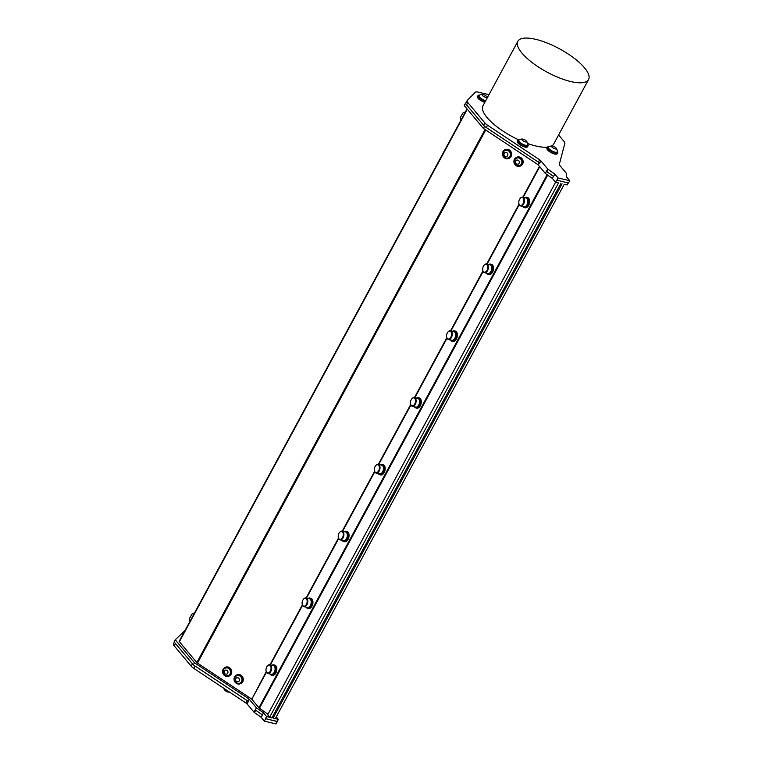 <?xml version="1.0" encoding="UTF-8"?>
<svg xmlns="http://www.w3.org/2000/svg" width="762" height="762" viewBox="0 0 762 762"><rect width="100%" height="100%" fill="white"/><g stroke="black" fill="none" stroke-linecap="round" stroke-linejoin="round"><path stroke-width="1.14" d="M406.613 475.812L405.936 477.079M514.96 275.434L514.274 276.701M551.078 208.645L550.393 209.902M334.385 609.4L333.699 610.667M442.732 409.023L442.046 410.289M298.256 676.218L297.637 677.37M269.224 665.055A4.039 2.429 -76.8 0 0 267.338 666.017A4.039 2.429 -76.8 0 0 266.128 671.189A4.039 2.429 -76.8 0 0 270.367 670.998A4.039 2.429 -76.8 0 0 269.224 665.055M267.443 665.902A4.486 2.696 103.2 0 1 267.557 665.769A4.486 2.696 103.2 0 1 269.643 664.702A4.486 2.696 103.2 0 1 269.891 664.74A4.486 2.696 103.2 0 1 271.491 669.722A4.486 2.696 103.2 0 1 267.843 673.465A4.486 2.696 103.2 0 1 266.214 671.513A4.486 2.696 103.2 0 1 266.176 671.341M267.843 673.465L271.243 674.265A4.486 2.696 -76.8 0 0 271.491 674.303A4.486 2.696 -76.8 0 0 273.577 673.237A4.486 2.696 -76.8 0 0 274.92 667.493A4.486 2.696 -76.8 0 0 273.291 665.54A4.486 2.696 -76.8 0 0 273.053 665.502M274.958 667.664A4.039 2.429 103.2 0 1 275.006 667.817A4.039 2.429 103.2 0 1 273.796 672.989A4.039 2.429 103.2 0 1 273.682 673.103M507.663 155.524A2.115 1.924 -111.6 0 0 505.797 152.39A2.115 1.924 -111.6 0 0 504.301 155.524A2.115 1.924 -111.6 0 0 507.663 155.524M509.997 156.162A4.01 3.648 -111.6 0 0 505.206 150.447A4.01 3.648 -111.6 0 0 503.282 155.524A4.01 3.648 -111.6 0 0 509.997 156.162M508.225 157.877A4.01 3.648 -111.6 0 0 508.454 150.695A4.01 3.648 -111.6 0 0 505.273 150.419M507.663 149.59A4.743 4.324 -111.6 0 0 502.796 155.715A4.743 4.324 -111.6 0 0 511.169 153.924A4.743 4.324 -111.6 0 0 507.663 149.59M508.778 158.439A4.743 4.324 -111.6 0 0 508.111 149.409A4.743 4.324 -111.6 0 0 505.292 149.628M227.838 673.017A2.115 1.924 -111.6 0 0 225.743 670.046A2.115 1.924 -111.6 0 0 224.504 673.313A2.115 1.924 -111.6 0 0 227.838 673.017M230.229 673.522A4.01 3.648 -111.6 0 0 225.314 668.093A4.01 3.648 -111.6 0 0 223.39 673.17A4.01 3.648 -111.6 0 0 230.229 673.522M228.333 675.523A4.01 3.648 -111.6 0 0 228.286 668.188A4.01 3.648 -111.6 0 0 225.381 668.074M222.866 673.265A4.743 4.324 -111.6 0 0 228.667 676.189A4.743 4.324 -111.6 0 0 230.943 670.179A4.743 4.324 -111.6 0 0 222.866 673.265M228.886 676.094A4.743 4.324 -111.6 0 0 231.391 670.008A4.743 4.324 -111.6 0 0 225.4 667.274M190.119 621.097A5.582 5.582 0 0 1 189.528 618.353L192.138 613.858A5.582 5.582 0 0 1 194.472 613.048M460.981 120.148A5.582 5.582 0 0 1 460.391 117.405L463.001 112.909A5.582 5.582 0 0 1 465.334 112.1M235.972 680.914A2.115 1.924 -111.6 0 0 239.325 680.685A2.115 1.924 -111.6 0 0 237.277 677.675A2.115 1.924 -111.6 0 0 235.972 680.914M235.344 681.647A4.01 3.648 -111.6 0 0 241.478 677.675A4.01 3.648 -111.6 0 0 236.811 675.732A4.01 3.648 -111.6 0 0 235.344 681.647M239.83 683.162A4.01 3.648 -111.6 0 0 241.611 677.618A4.01 3.648 -111.6 0 0 236.877 675.703M237.754 674.732A4.743 4.324 -111.6 0 0 234.401 680.999A4.743 4.324 -111.6 0 0 242.63 678.399A4.743 4.324 -111.6 0 0 237.754 674.732M240.392 683.724A4.743 4.324 -111.6 0 0 238.201 674.551A4.743 4.324 -111.6 0 0 236.896 674.913M516.588 163.935A2.115 1.924 -111.6 0 0 519.36 162.068A2.115 1.924 -111.6 0 0 516.312 160.325A2.115 1.924 -111.6 0 0 516.588 163.935M516.598 165.278A4.01 3.648 -111.6 0 0 520.837 159.239A4.01 3.648 -111.6 0 0 514.474 161.496A4.01 3.648 -111.6 0 0 516.598 165.278M519.722 165.506A4.01 3.648 -111.6 0 0 520.97 159.182A4.01 3.648 -111.6 0 0 516.769 158.058M516.969 166.126A4.743 4.324 -111.6 0 0 522.332 160.163A4.743 4.324 -111.6 0 0 513.931 161.687A4.743 4.324 -111.6 0 0 516.969 166.126M520.275 166.078A4.743 4.324 -111.6 0 0 522.78 159.991A4.743 4.324 -111.6 0 0 516.788 157.258M487.537 125.206L539.62 159.782L538.363 162.106L486.28 127.53L487.537 125.206A6.696 2.2 -151.6 0 1 484.908 122.968L483.651 125.292L466.573 104.88L467.83 102.556A6.696 2.2 -151.6 0 1 467.144 100.594A6.696 2.2 -151.6 0 1 467.268 100.422L475.269 92.278A6.696 2.2 -151.6 0 1 478.088 92.116L488.985 94.669M554.831 174.107L553.574 176.432L546.897 171.688L548.154 169.364L554.831 174.107L558.07 177.975L569.738 180.708L566.509 176.841L566.576 173.679A1.61 0.524 -151.6 0 0 566.385 173.298L559.689 165.297A3.353 1.105 28.4 0 1 559.318 164.401L564.842 143.332A6.696 2.2 -151.6 0 0 564.09 141.532L558.594 134.96M569.738 180.708L568.481 183.042L556.679 180.137L555.546 182.232L558.765 182.985M556.812 180.299L558.07 177.975M466.096 102.537L464.163 105.451L483.384 128.426L538.02 164.697L545.335 173.431L552.355 178.422L553.479 176.365M552.355 178.422L555.546 182.232M564.109 184.242L567.214 184.966L568.281 182.994M584.454 67.751A40.196 13.211 28.4 0 0 547.135 43.015A40.196 13.211 28.4 0 0 517.836 41.31A40.196 13.211 28.4 0 0 546.916 72.047A40.196 13.211 28.4 0 0 588.559 79.543A40.196 13.211 28.4 0 0 584.454 67.751M588.559 79.543L553.698 144.008A40.196 13.211 -151.6 0 1 551.631 145.999M549.04 146.685A5.801 1.905 28.4 0 0 547.516 147.142A40.196 13.211 -151.6 0 1 527.571 143.494M518.57 139.779A40.196 13.211 -151.6 0 1 482.975 105.766L517.836 41.31M466.011 102.746A6.696 2.2 28.4 0 0 465.887 102.918A6.696 2.2 28.4 0 0 466.573 104.88M467.83 102.556L484.908 122.968M483.651 125.292A6.696 2.2 28.4 0 0 485.489 126.978A6.696 2.2 28.4 0 0 486.28 127.53M538.363 162.106A3.353 1.105 -151.6 0 1 539.677 163.23L540.934 160.896A3.353 1.105 28.4 0 0 539.62 159.782M548.154 169.364A1.61 0.524 -151.6 0 1 547.63 168.897L546.497 171.364A1.61 0.524 28.4 0 0 546.897 171.688M540.934 160.896L547.63 168.897M484.832 102.337A5.801 1.905 -151.6 0 1 479.45 99.603A5.801 1.905 -151.6 0 1 477.469 96.603L478.041 95.545A5.801 1.905 28.4 0 0 480.012 98.546A5.801 1.905 28.4 0 0 485.404 101.289M557.727 152.667L557.165 153.714A5.801 1.905 -151.6 0 1 551.145 152.638A5.801 1.905 -151.6 0 1 546.954 148.199L547.516 147.142A5.801 1.905 28.4 0 0 551.717 151.581A5.801 1.905 28.4 0 0 557.727 152.667A5.801 1.905 28.4 0 0 557.279 151.143M528.114 145.723L527.542 146.771A5.801 1.905 -151.6 0 1 521.532 145.694A5.801 1.905 -151.6 0 1 517.341 141.256L517.903 140.198A5.801 1.905 28.4 0 0 522.103 144.637A5.801 1.905 28.4 0 0 528.114 145.723A5.801 1.905 28.4 0 0 527.666 144.199M538.02 164.697L539.115 162.668M545.335 173.431L546.468 171.345M483.384 128.426L484.518 126.33L485.489 126.978M465.287 103.356L484.518 126.33M277.158 721.404L265.49 718.671L277.301 721.576L278.292 719.318L276.263 716.89M277.301 721.576L276.035 723.9L264.366 721.166L261.137 717.299L254.451 712.556L255.708 710.222L262.395 714.966L261.137 717.299M265.633 718.833L264.366 721.166M265.49 718.671L266.624 716.575L271.844 717.804M262.395 714.966L263.442 712.775L266.624 716.575M173.565 643.614A6.696 2.2 28.4 0 0 173.441 643.776A6.696 2.2 28.4 0 0 174.127 645.747L175.384 643.414L192.462 663.826L191.205 666.15A6.696 2.2 28.4 0 0 193.834 668.398L195.101 666.064L247.174 700.64L245.916 702.974A3.353 1.105 -151.6 0 1 247.231 704.088L253.927 712.089L256.413 707.784L263.442 712.775M247.231 704.088L249.098 699.04L256.413 707.784M191.205 666.15L174.127 645.747M195.101 666.064A6.696 2.2 -151.6 0 1 194.31 665.512L247.974 701.135M245.916 702.974L193.834 668.398M248.498 701.764A3.353 1.105 28.4 0 0 247.174 700.64M253.927 712.089A1.61 0.524 28.4 0 0 254.451 712.556M255.708 710.222A1.61 0.524 -151.6 0 1 255.318 709.898L262.309 714.861M275.33 718.623L278.292 719.318M562.07 183.766L273.148 718.109L275.215 718.833L564.137 184.48M185.071 630.431L175.241 639.794L194.462 662.769L249.098 699.04M194.462 662.769L193.338 664.864L174.107 641.89L175.241 639.794M193.338 664.864L194.31 665.512M519.427 139.741A5.801 1.905 28.4 0 0 517.903 140.198M527.485 145.142A5.01 1.648 -151.6 0 1 527.418 145.342A5.01 1.648 -151.6 0 1 524.075 145.247A5.01 1.648 -151.6 0 1 519.455 142.418A5.01 1.648 -151.6 0 1 518.598 140.579A5.01 1.648 -151.6 0 1 518.731 140.418M557.098 152.095A5.01 1.648 -151.6 0 1 557.032 152.295A5.01 1.648 -151.6 0 1 550.574 150.581A5.01 1.648 -151.6 0 1 548.221 147.523A5.01 1.648 -151.6 0 1 548.345 147.361M479.555 95.088A5.801 1.905 28.4 0 0 478.041 95.545M485.565 100.994A5.01 1.648 -151.6 0 1 480.66 98.679A5.01 1.648 -151.6 0 1 478.736 95.926A5.01 1.648 -151.6 0 1 478.869 95.764M555.603 182.242L267.672 714.775L269.843 717.328M267.957 714.242L259.461 708.212L547.707 175.117M547.145 174.717L258.937 707.746A1.61 0.524 28.4 0 0 259.461 708.212M258.937 707.746L251.812 699.23L266.443 672.17M266.252 671.655L251.812 699.23M251.489 698.954L197.472 663.092L485.727 129.978M485.042 129.53L196.834 662.559A1.61 0.524 28.4 0 0 197.472 663.092M196.834 662.559L179.394 641.709L467.306 109.214M179.222 641.233L467.058 108.909L179.26 641.194A1.61 0.524 28.4 0 0 179.222 641.233A1.61 0.524 28.4 0 0 179.394 641.709M269.672 717.166L558.527 182.928L269.672 717.166M229.6 692.134A5.582 5.582 0 0 1 228.371 692.115A2.638 0.867 -151.6 0 1 224.838 690.21A5.582 5.582 0 0 1 223.752 688.257M522.884 139.113A2.638 0.867 28.4 0 0 522.818 139.103A2.638 0.867 28.4 0 0 522.418 140.246A2.638 0.867 28.4 0 0 525.609 141.97A2.638 0.867 28.4 0 0 526.351 141.008A2.638 0.867 28.4 0 0 522.884 139.113M522.818 139.103A5.582 5.582 0 0 0 518.998 140.008A5.01 1.648 28.4 0 0 518.798 140.218A5.01 1.648 28.4 0 0 519.655 142.056A5.01 1.648 28.4 0 0 524.266 144.885A5.01 1.648 28.4 0 0 527.618 144.98A5.01 1.648 28.4 0 0 527.685 144.704A5.582 5.582 0 0 0 526.351 141.008M482.832 95.841A2.638 0.867 28.4 0 0 485.918 97.346A2.638 0.867 28.4 0 0 486.48 96.355A2.638 0.867 28.4 0 0 482.946 94.45A2.638 0.867 28.4 0 0 482.832 95.841M482.946 94.45A5.582 5.582 0 0 0 479.127 95.355A5.01 1.648 28.4 0 0 478.936 95.564A5.01 1.648 28.4 0 0 480.26 97.85A5.01 1.648 28.4 0 0 485.756 100.632M551.831 146.075A2.638 0.867 28.4 0 0 553.993 148.495A2.638 0.867 28.4 0 0 555.965 147.961A2.638 0.867 28.4 0 0 552.431 146.047A2.638 0.867 28.4 0 0 551.831 146.075M548.84 146.837A5.01 1.648 28.4 0 0 548.611 146.952A5.01 1.648 28.4 0 0 548.411 147.161A5.01 1.648 28.4 0 0 550.764 150.219A5.01 1.648 28.4 0 0 557.232 151.933A5.01 1.648 28.4 0 0 557.298 151.648A5.582 5.582 0 0 0 555.965 147.961M307.086 600.37A4.039 2.429 -76.8 0 0 303.457 599.227A4.039 2.429 -76.8 0 0 302.247 604.39A4.039 2.429 -76.8 0 0 305.381 605.647A4.039 2.429 -76.8 0 0 307.086 600.37M303.562 599.113A4.486 2.696 103.2 0 1 303.676 598.98A4.486 2.696 103.2 0 1 306 597.941A4.486 2.696 103.2 0 1 307.705 600.237A4.486 2.696 103.2 0 1 306.857 604.837A4.486 2.696 103.2 0 1 303.952 606.676A4.486 2.696 103.2 0 1 302.323 604.714A4.486 2.696 103.2 0 1 302.285 604.552M303.952 606.676L307.362 607.476A4.486 2.696 -76.8 0 0 309.686 606.447A4.486 2.696 -76.8 0 0 311.115 601.037A4.486 2.696 -76.8 0 0 311.039 600.704A4.486 2.696 -76.8 0 0 309.41 598.741L306 597.941M311.077 600.875A4.039 2.429 103.2 0 1 311.125 601.028A4.039 2.429 103.2 0 1 309.905 606.19A4.039 2.429 103.2 0 1 309.801 606.314M308.124 598.446A5.277 3.172 103.2 0 1 309.934 598.056L310.839 598.265A5.277 3.172 103.2 0 1 312.43 605.133A5.277 3.172 103.2 0 1 308.429 608.543L307.524 608.324A5.277 3.172 103.2 0 1 306.076 607.171M309.934 598.056A5.277 3.172 103.2 0 1 311.525 604.914A5.277 3.172 103.2 0 1 307.524 608.324M272.015 665.236A5.277 3.172 103.2 0 1 273.825 664.845L274.72 665.064A5.277 3.172 103.2 0 1 276.616 670.922A5.277 3.172 103.2 0 1 272.32 675.332L271.415 675.122A5.277 3.172 103.2 0 1 269.967 673.97M273.825 664.845A5.277 3.172 103.2 0 1 275.711 670.712A5.277 3.172 103.2 0 1 271.415 675.122M344.243 531.647A5.277 3.172 103.2 0 1 346.053 531.257A5.277 3.172 103.2 0 1 347.643 538.124A5.277 3.172 103.2 0 1 343.643 541.534A5.277 3.172 103.2 0 1 342.195 540.382M347.196 534.076A4.039 2.429 103.2 0 1 347.234 534.229A4.039 2.429 103.2 0 1 346.024 539.401A4.039 2.429 103.2 0 1 345.919 539.515M346.053 531.257L346.958 531.476A5.277 3.172 103.2 0 1 348.539 538.334A5.277 3.172 103.2 0 1 344.548 541.744L343.643 541.534M343.205 533.571A4.039 2.429 -76.8 0 0 339.566 532.438A4.039 2.429 -76.8 0 0 338.357 537.601A4.039 2.429 -76.8 0 0 341.5 538.858A4.039 2.429 -76.8 0 0 343.205 533.571M370.503 542.611L369.818 543.868M339.681 532.314A4.486 2.696 103.2 0 1 339.785 532.181A4.486 2.696 103.2 0 1 342.119 531.152A4.486 2.696 103.2 0 1 343.824 533.448A4.486 2.696 103.2 0 1 342.976 538.048A4.486 2.696 103.2 0 1 340.071 539.887A4.486 2.696 103.2 0 1 338.442 537.924A4.486 2.696 103.2 0 1 338.404 537.753M340.071 539.887L343.472 540.677A4.486 2.696 -76.8 0 0 345.805 539.648A4.486 2.696 -76.8 0 0 347.224 534.248A4.486 2.696 -76.8 0 0 347.148 533.914A4.486 2.696 -76.8 0 0 345.519 531.952L342.119 531.152M380.362 464.858A5.277 3.172 103.2 0 1 382.172 464.468A5.277 3.172 103.2 0 1 383.753 471.335A5.277 3.172 103.2 0 1 379.762 474.736A5.277 3.172 103.2 0 1 378.314 473.593M383.305 467.287A4.039 2.429 103.2 0 1 383.353 467.439A4.039 2.429 103.2 0 1 382.143 472.602A4.039 2.429 103.2 0 1 382.029 472.726M382.172 464.468L383.067 464.677A5.277 3.172 103.2 0 1 384.658 471.545A5.277 3.172 103.2 0 1 380.657 474.955L379.762 474.736M379.314 466.782A4.039 2.429 -76.8 0 0 375.685 465.639A4.039 2.429 -76.8 0 0 374.475 470.811A4.039 2.429 -76.8 0 0 377.619 472.059A4.039 2.429 -76.8 0 0 379.314 466.782M375.79 465.525A4.486 2.696 103.2 0 1 375.904 465.392A4.486 2.696 103.2 0 1 378.238 464.363A4.486 2.696 103.2 0 1 379.933 466.658A4.486 2.696 103.2 0 1 379.085 471.249A4.486 2.696 103.2 0 1 376.19 473.088A4.486 2.696 103.2 0 1 374.561 471.126A4.486 2.696 103.2 0 1 374.513 470.964M376.19 473.088L379.59 473.888A4.486 2.696 -76.8 0 0 381.924 472.859A4.486 2.696 -76.8 0 0 383.343 467.449A4.486 2.696 -76.8 0 0 383.267 467.116A4.486 2.696 -76.8 0 0 381.638 465.153L378.238 464.363M416.471 398.059A5.277 3.172 103.2 0 1 418.281 397.678A5.277 3.172 103.2 0 1 419.872 404.536A5.277 3.172 103.2 0 1 415.871 407.946A5.277 3.172 103.2 0 1 414.423 406.794M419.424 400.488A4.039 2.429 103.2 0 1 419.462 400.65A4.039 2.429 103.2 0 1 418.252 405.813A4.039 2.429 103.2 0 1 418.147 405.927M418.281 397.678L419.186 397.888A5.277 3.172 103.2 0 1 420.776 404.746A5.277 3.172 103.2 0 1 416.776 408.156L415.871 407.946M415.433 399.983A4.039 2.429 -76.8 0 0 411.804 398.85A4.039 2.429 -76.8 0 0 410.585 404.012A4.039 2.429 -76.8 0 0 413.728 405.27A4.039 2.429 -76.8 0 0 415.433 399.983M411.909 398.726A4.486 2.696 103.2 0 1 412.013 398.593A4.486 2.696 103.2 0 1 414.347 397.564A4.486 2.696 103.2 0 1 416.052 399.86A4.486 2.696 103.2 0 1 415.204 404.46A4.486 2.696 103.2 0 1 412.299 406.298A4.486 2.696 103.2 0 1 410.67 404.336A4.486 2.696 103.2 0 1 410.632 404.165M412.299 406.298L415.709 407.099A4.486 2.696 -76.8 0 0 418.033 406.06A4.486 2.696 -76.8 0 0 419.452 400.66A4.486 2.696 -76.8 0 0 419.386 400.326A4.486 2.696 -76.8 0 0 417.757 398.364L414.347 397.564M452.59 331.27A5.277 3.172 103.2 0 1 454.4 330.879A5.277 3.172 103.2 0 1 455.981 337.747A5.277 3.172 103.2 0 1 451.99 341.157A5.277 3.172 103.2 0 1 450.542 340.004M455.533 333.699A4.039 2.429 103.2 0 1 455.581 333.851A4.039 2.429 103.2 0 1 454.371 339.014A4.039 2.429 103.2 0 1 454.266 339.138M454.4 330.879L455.305 331.089A5.277 3.172 103.2 0 1 456.886 337.957A5.277 3.172 103.2 0 1 452.895 341.366L451.99 341.157M451.542 333.194A4.039 2.429 -76.8 0 0 447.913 332.051A4.039 2.429 -76.8 0 0 446.703 337.223A4.039 2.429 -76.8 0 0 449.847 338.471A4.039 2.429 -76.8 0 0 451.542 333.194M478.85 342.224L478.165 343.491M448.018 331.937A4.486 2.696 103.2 0 1 448.132 331.803A4.486 2.696 103.2 0 1 450.466 330.775A4.486 2.696 103.2 0 1 452.171 333.07A4.486 2.696 103.2 0 1 451.314 337.671A4.486 2.696 103.2 0 1 448.418 339.5A4.486 2.696 103.2 0 1 446.789 337.547A4.486 2.696 103.2 0 1 446.751 337.375M448.418 339.5L451.818 340.3A4.486 2.696 -76.8 0 0 454.152 339.271A4.486 2.696 -76.8 0 0 455.571 333.861A4.486 2.696 -76.8 0 0 455.495 333.527A4.486 2.696 -76.8 0 0 453.866 331.565L450.466 330.775M488.699 264.481A5.277 3.172 103.2 0 1 490.509 264.09A5.277 3.172 103.2 0 1 492.1 270.948A5.277 3.172 103.2 0 1 488.099 274.358A5.277 3.172 103.2 0 1 486.651 273.206M491.652 266.9A4.039 2.429 103.2 0 1 491.7 267.062A4.039 2.429 103.2 0 1 490.48 272.225A4.039 2.429 103.2 0 1 490.376 272.348M490.509 264.09L491.414 264.3A5.277 3.172 103.2 0 1 493.004 271.167A5.277 3.172 103.2 0 1 489.004 274.568L488.099 274.358M487.661 266.395A4.039 2.429 -76.8 0 0 484.032 265.262A4.039 2.429 -76.8 0 0 482.822 270.424A4.039 2.429 -76.8 0 0 485.956 271.682A4.039 2.429 -76.8 0 0 487.661 266.395M484.137 265.138A4.486 2.696 103.2 0 1 484.251 265.014A4.486 2.696 103.2 0 1 486.575 263.976A4.486 2.696 103.2 0 1 488.28 266.271A4.486 2.696 103.2 0 1 487.432 270.872A4.486 2.696 103.2 0 1 484.527 272.71A4.486 2.696 103.2 0 1 482.898 270.748A4.486 2.696 103.2 0 1 482.86 270.586M484.527 272.71L487.937 273.51A4.486 2.696 -76.8 0 0 490.271 272.472A4.486 2.696 -76.8 0 0 491.69 267.071A4.486 2.696 -76.8 0 0 491.614 266.738A4.486 2.696 -76.8 0 0 489.985 264.776L486.575 263.976M524.818 197.682A5.277 3.172 103.2 0 1 526.628 197.291L527.533 197.51A5.277 3.172 103.2 0 1 529.114 204.368A5.277 3.172 103.2 0 1 525.123 207.778L524.218 207.569A5.277 3.172 103.2 0 1 522.77 206.416M526.628 197.291A5.277 3.172 103.2 0 1 528.218 204.159A5.277 3.172 103.2 0 1 524.218 207.569M527.771 200.111A4.039 2.429 103.2 0 1 527.809 200.263A4.039 2.429 103.2 0 1 526.599 205.435A4.039 2.429 103.2 0 1 526.494 205.55M523.78 199.606A4.039 2.429 -76.8 0 0 520.141 198.472A4.039 2.429 -76.8 0 0 518.932 203.635A4.039 2.429 -76.8 0 0 522.075 204.883A4.039 2.429 -76.8 0 0 523.78 199.606M520.256 198.349A4.486 2.696 103.2 0 1 520.36 198.215A4.486 2.696 103.2 0 1 522.694 197.187A4.486 2.696 103.2 0 1 524.399 199.482A4.486 2.696 103.2 0 1 523.551 204.083A4.486 2.696 103.2 0 1 520.646 205.921A4.486 2.696 103.2 0 1 519.017 203.959A4.486 2.696 103.2 0 1 518.979 203.787M520.646 205.921L524.046 206.712A4.486 2.696 -76.8 0 0 526.38 205.683A4.486 2.696 -76.8 0 0 527.799 200.282A4.486 2.696 -76.8 0 0 527.723 199.939A4.486 2.696 -76.8 0 0 526.094 197.987L522.694 197.187M270.396 664.855L302.552 605.371M306.505 598.065L338.671 538.582M342.624 531.266L374.79 471.783M378.733 464.477L410.899 404.993M414.852 397.678L447.018 338.195M450.971 330.889L483.127 271.405M487.08 264.1L519.246 204.616M523.199 197.301L539.725 166.735M539.448 166.402L522.789 197.206M519.055 204.102L486.67 264.004M482.946 270.901L450.561 330.794M446.827 337.69L414.442 397.583M410.708 404.489L378.323 464.382M374.599 471.278L342.214 531.171M338.48 538.067L306.095 597.97M302.371 604.866L269.986 664.759M269.891 664.74L273.291 665.54M465.887 102.918L467.144 100.594M174.327 642.147L173.441 643.776M487.337 97.707A5.582 5.582 0 0 0 486.48 96.355M552.431 146.047A5.582 5.582 0 0 0 548.611 146.952M560.775 183.661L271.853 718.004"/></g></svg>
